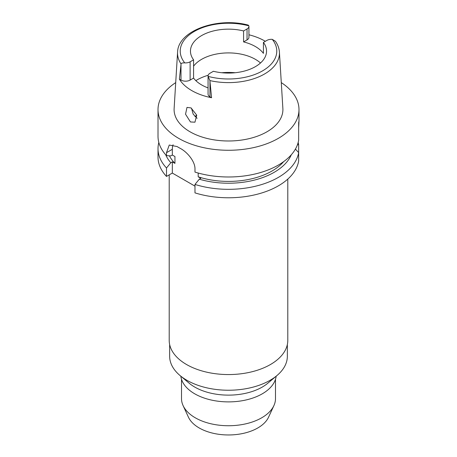 <?xml version="1.0" encoding="UTF-8"?>
<svg xmlns="http://www.w3.org/2000/svg" width="457" height="457" viewBox="0 0 457 457"><rect width="100%" height="100%" fill="white"/><g stroke="black" fill="none" stroke-linecap="round" stroke-linejoin="round"><path stroke-width="0.69" d="M208.066 75.908L208.066 94.176A6.444 3.719 0 0 0 209.957 96.81L211.568 97.735L209.894 80.586L208.124 76.382A6.444 3.719 180 0 1 208.066 75.908A6.444 3.719 180 0 1 209.957 73.274L213.419 71.275A38.04 21.959 0 0 0 255.4 66.642A38.04 21.959 0 0 0 266.54 51.115A38.04 21.959 0 0 0 263.421 42.41L263.421 53.372A38.04 21.959 0 0 0 243.581 41.913L247.043 39.913A6.444 3.719 0 0 0 248.934 37.285L248.934 26.323A6.444 3.719 180 0 1 247.043 28.951L243.581 30.95A38.04 21.959 0 0 0 201.6 35.583A38.04 21.959 0 0 0 190.46 51.115A38.04 21.959 0 0 0 193.579 59.821L190.118 61.821A6.444 3.719 180 0 1 184.742 62.877C182.28 62.843 181.058 63.197 181.063 63.94L179.39 79.164L181.001 80.089A6.444 3.719 0 0 0 190.118 80.089L193.579 78.09L193.579 59.821M193.579 66.168A38.04 21.959 180 0 1 201.6 59.341A38.04 21.959 180 0 1 260.496 62.992M243.581 30.95L243.581 41.913M248.934 34.783A51.498 29.734 180 0 1 265.34 41.301M181.063 63.94A50.956 29.419 180 0 1 177.579 52.155C178.007 30.608 217.583 16.806 248.242 25.106L248.876 25.849A6.444 3.719 180 0 1 248.934 26.323M177.579 52.155L174.128 108.469A54.406 31.413 0 0 0 206.793 138.38A54.406 31.413 0 0 0 266.974 131.787A54.406 31.413 0 0 0 282.872 108.469L279.421 52.155A50.956 29.419 180 0 1 264.529 74A50.956 29.419 180 0 1 209.894 80.586M193.579 78.09A38.04 21.959 0 0 0 208.066 87.91M211.568 97.735A51.944 29.991 180 0 1 179.39 79.164M279.421 52.155C279.164 48.322 277.833 44.695 275.422 41.279L272.258 39.348A6.444 3.719 180 0 0 266.882 40.41L263.421 42.41M190.443 121.956L194.956 122.19L196.733 115.164L191.037 107.915L186.987 107.412L185.536 114.204L190.443 121.956M281.289 82.614A70.487 40.696 180 0 1 298.987 109.577A70.487 40.696 180 0 1 278.342 138.351A70.487 40.696 180 0 1 201.526 147.177A70.487 40.696 180 0 1 158.013 109.577A70.487 40.696 180 0 1 175.711 82.614M298.649 127.743C298.992 122.076 298.992 120.385 298.649 122.676L298.649 140.253A70.487 40.696 0 0 1 278.342 165.068A70.487 40.696 0 0 1 194.979 172.089L194.979 169.124C195.265 161.584 187.244 151.998 180.269 148.388A70.487 40.696 0 0 1 177.105 146.56L169.256 145.04L166.497 152.684L166.497 155.648L170.809 155.9L172.329 155.026L174.945 156.534L174.945 163.383L172.329 161.875L170.809 162.755A64.66 37.331 180 0 1 165.691 154.757M298.987 109.577L298.987 121.499L298.649 122.676M298.649 132.33L298.649 129.537M166.497 176.436L166.497 167.987A70.487 40.696 180 0 1 158.013 148.634L158.013 157.082A70.487 40.696 0 0 0 166.497 176.436L172.329 173.066L194.979 186.142M194.979 192.877A70.487 40.696 0 0 0 278.342 185.856A70.487 40.696 0 0 0 298.649 161.041L298.649 152.598A70.487 40.696 180 0 1 278.342 177.407A70.487 40.696 180 0 1 194.979 184.434L194.979 192.877M295.411 149.085L298.649 152.598L298.649 144.675L297.444 144.755M198.201 173.032L198.201 176.808L200.812 178.316L199.292 179.195L194.979 184.434M172.329 173.066L172.329 161.875M172.329 155.026L172.329 149.313A17.903 10.334 60 0 1 173.094 144.755M169.421 155.82A61.535 35.526 0 0 0 174.945 163.383M166.497 167.987L170.809 162.755M158.013 148.634A70.487 40.696 180 0 1 158.83 142.464M169.204 174.871L169.204 340.328A59.296 34.235 0 0 0 205.81 371.958A59.296 34.235 0 0 0 270.43 364.532A59.296 34.235 0 0 0 287.796 340.328L287.796 179.081M169.65 344.527L169.65 356.26A58.85 33.978 0 0 0 180.007 375.505A58.85 33.978 0 0 0 270.11 380.287A58.85 33.978 0 0 0 276.993 375.505A58.85 33.978 0 0 0 287.35 356.26L287.35 344.527M276.993 375.505L267.871 383.172A47.774 27.58 180 0 1 262.278 387.05A47.774 27.58 180 0 1 189.129 383.172L180.007 375.505M180.841 376.208A47.774 27.58 0 0 0 211.751 400.138A47.774 27.58 0 0 0 262.278 393.814A47.774 27.58 0 0 0 276.159 376.208M181.509 379.281L181.509 398.607A46.991 27.129 0 0 0 183.091 405.588A46.991 27.129 0 0 0 216.304 424.81A46.991 27.129 0 0 0 261.724 417.789A46.991 27.129 0 0 0 273.909 405.588A46.991 27.129 0 0 0 275.491 398.607L275.491 379.281M183.091 405.588L188.444 417.19A41.45 23.93 0 0 0 217.743 434.144A41.45 23.93 0 0 0 257.811 427.952A41.45 23.93 0 0 0 268.556 417.19L273.909 405.588M195.013 116.678A38.599 22.284 180 0 1 196.716 115.113M197.127 118.312L193.18 114.141L191.5 108.195M158.013 109.577L158.013 136.295A70.487 40.696 0 0 0 166.497 155.648M198.201 176.808A61.535 35.526 0 0 0 272.012 171.009A61.535 35.526 0 0 0 283.677 161.612M291.309 154.757A64.66 37.331 180 0 1 274.223 172.289A64.66 37.331 180 0 1 199.292 179.195M298.17 142.464A70.487 40.696 180 0 1 298.649 144.675M247.043 39.913L247.043 28.951M184.742 62.877A48.271 27.871 180 0 1 194.368 31.407A48.271 27.871 180 0 1 248.876 25.849M181.001 80.089L181.001 64.477M190.118 61.821L190.118 80.089M272.258 39.348A48.271 27.871 180 0 1 262.632 70.824A48.271 27.871 180 0 1 208.124 76.382M209.957 81.192L209.957 96.81M195.819 80.626A44.752 25.838 180 0 1 196.858 80.004A44.752 25.838 180 0 1 208.169 75.262M221.782 72.732A44.752 25.838 180 0 1 235.218 72.732M172.329 149.313L166.497 152.684"/></g></svg>
